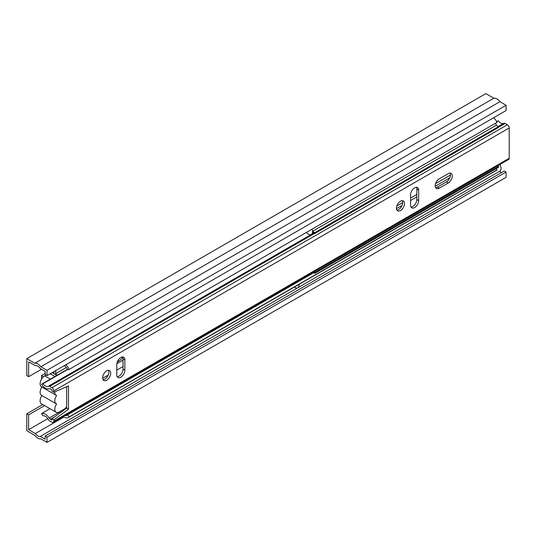 <?xml version="1.0" encoding="UTF-8"?>
<svg xmlns="http://www.w3.org/2000/svg" width="536" height="536" viewBox="0 0 536 536"><rect width="100%" height="100%" fill="white"/><g stroke="black" fill="none" stroke-linecap="round" stroke-linejoin="round"><path stroke-width="0.8" d="M54.826 391.809A6.492 3.745 -60 0 0 56.146 395.28A6.492 3.745 -60 0 0 56.642 395.488A6.492 3.745 120 0 0 56.146 403.762A6.492 3.745 120 0 0 56.642 403.97A6.492 3.745 120 0 0 56.146 412.244L41.46 403.762A6.492 3.745 -60 0 1 41.915 395.541M56.146 403.762L41.46 395.28A6.492 3.745 -60 0 1 41.915 387.059M56.146 395.28L41.46 386.798A6.492 3.745 -60 0 1 40.461 381.592A6.492 3.745 -60 0 1 44.702 375.877L46.083 375.079M52.052 372.694A6.492 3.745 -60 0 1 52.541 372.902L56.856 375.394M56.146 412.244A6.492 3.745 120 0 0 59.396 411.923L63.985 409.27A6.492 3.745 120 0 0 66.645 406.75M493.864 98.209A7.718 4.456 60 0 1 499.927 101.706L40.85 366.758A7.718 4.456 -120 0 0 34.786 363.261L493.864 98.209L485.877 93.599L26.8 358.644L26.8 375.609L28.636 376.667L28.636 361.827L35.336 365.693A5.842 3.377 60 0 1 40.294 368.56L45.165 371.368L45.165 373.492L41.493 375.609L43.49 376.761M41.493 375.609L41.493 379.247M41.493 386.818L41.493 387.729M41.493 395.3L41.493 396.205M44.642 405.598L28.636 414.837L26.8 413.779L42.8 404.539M47.771 418.629L28.636 429.678L28.636 414.837M28.636 376.667L41.493 369.25M26.8 413.779L26.8 430.736L34.786 435.353A7.718 4.456 -120 0 0 40.85 438.85L47.001 442.401L47.001 437.101L45.165 436.043L45.165 439.219L40.294 436.411A5.842 3.377 60 0 1 35.336 433.55L28.636 429.678M34.786 363.261L26.8 358.644M499.927 101.706L506.078 105.264L47.001 370.309L40.85 366.758M506.078 105.264L506.078 110.563L47.001 375.609L47.001 370.309M45.165 371.368L45.165 374.55L47.001 375.609M499.431 171.399L501.488 172.585M45.165 436.043L504.242 170.991L506.078 172.056L506.078 177.356L47.001 442.401M63.985 417.008L35.336 433.55M297.38 287.986L40.294 436.411M506.078 172.056L47.001 437.101M499.874 164.532A5.842 3.377 60 0 1 501.026 168.505A5.842 3.377 60 0 1 499.82 171.178L297.822 287.799A5.842 3.377 -120 0 0 299.034 285.125A5.842 3.377 -120 0 0 298.988 284.395M294.298 287.108A5.842 3.377 -120 0 0 297.822 287.799M122.757 357.251A9.608 5.548 -60 0 1 118.711 361.137L117.27 361.968M493.716 117.699A8.442 4.871 60 0 1 496.999 122.389L69.137 369.411A8.442 4.871 -120 0 0 65.854 364.721M496.155 168.666L496.999 169.885A8.442 4.871 60 0 1 496.249 170.508L68.387 417.531A8.442 4.871 -120 0 0 69.137 416.908L67.663 414.784A5.842 3.377 60 0 1 67.094 415.286A5.842 3.377 60 0 1 65.258 415.454M53.888 371.636L53.935 373.706M64.26 365.646A5.842 3.377 60 0 1 67.663 369.833L69.137 369.411M66.317 367.529L55.724 373.646L55.724 370.57M57.037 375.28L55.724 373.646M123.025 360.132L116.828 363.703M63.335 416.566A8.442 4.871 -120 0 0 68.387 417.531M67.663 414.784L313.728 272.724M496.999 169.885L69.137 416.908M51.959 387.695A2.6 1.501 60 0 1 53.794 390.878L509.2 127.95A2.6 1.501 -120 0 0 507.364 124.767L51.959 387.695L49.654 386.362L314.632 233.381M498.46 127.253L505.059 123.441L507.364 124.767M509.2 127.95L509.2 158.274L53.794 421.196A2.6 1.501 60 0 1 53.258 422.388A2.6 1.501 60 0 1 51.959 422.254L49.654 420.928A2.6 1.501 60 0 1 48.327 419.507A5.842 3.377 60 0 0 42.96 415.822L41.493 413.604L50.002 408.693M53.258 422.388L508.664 159.46A2.6 1.501 -120 0 0 509.2 158.274M496.584 121.511L498.366 120.814A5.842 3.377 -120 0 0 503.599 123.401M505.059 123.441A2.6 1.501 -120 0 0 503.76 123.307A2.6 1.501 -120 0 0 503.733 123.327L498.239 126.496L503.76 123.307M53.794 390.878L53.794 392.252L51.959 391.193L51.959 389.813L50.377 388.902A2.6 1.501 -120 0 0 49.191 388.721A8.442 4.871 -120 0 1 41.493 384.258L42.96 383.743A5.842 3.377 60 0 0 48.267 386.288A5.842 3.377 60 0 0 48.327 386.255A2.6 1.501 60 0 1 48.354 386.235A2.6 1.501 60 0 1 49.654 386.362M66.645 407.963L49.191 418.04A2.6 1.501 -120 0 0 50.377 419.226L55.061 416.519M449.758 177.892L435.219 186.287M416.834 196.906L410.589 200.511M402.013 205.456L396.473 208.658M123.025 366.53L116.781 370.135M108.205 375.086L102.657 378.289M49.191 418.04A8.442 4.871 -120 0 0 41.493 413.604M53.794 392.252L68.487 385.893L68.487 409.216L53.794 419.822L51.959 418.757L66.645 408.157L66.645 386.69M68.487 409.216L66.645 408.157M53.794 421.196L53.794 419.822M116.781 364.48A5.715 3.296 -60 0 1 119.273 358.725A5.715 3.296 -60 0 1 123.675 357.197A5.715 3.296 -60 0 1 124.861 359.81L124.861 370.202A5.715 3.296 -60 0 1 122.362 375.95A5.715 3.296 -60 0 1 117.96 377.485A5.715 3.296 -60 0 1 116.781 374.865L116.781 364.48M448.237 173.644A5.715 3.296 -60 0 1 451.091 173.363A5.715 3.296 -60 0 1 451.969 177.939A5.715 3.296 -60 0 1 448.237 182.97L439.239 188.17A5.715 3.296 -60 0 1 436.378 188.451A5.715 3.296 -60 0 1 435.507 183.875A5.715 3.296 -60 0 1 439.239 178.836L448.237 173.644M396.452 208.203A5.715 3.296 -60 0 1 398.945 202.454A5.715 3.296 -60 0 1 403.347 200.926A5.715 3.296 -60 0 1 403.347 207.519A5.715 3.296 -60 0 1 397.632 210.822A5.715 3.296 -60 0 1 396.452 208.203M102.637 377.833A5.715 3.296 -60 0 1 105.136 372.085A5.715 3.296 -60 0 1 109.538 370.557A5.715 3.296 -60 0 1 109.538 377.15A5.715 3.296 -60 0 1 103.823 380.453A5.715 3.296 -60 0 1 102.637 377.833M410.589 194.849A5.715 3.296 -60 0 1 413.082 189.094A5.715 3.296 -60 0 1 417.484 187.566A5.715 3.296 -60 0 1 418.67 190.18L418.67 200.571A5.715 3.296 -60 0 1 416.177 206.32A5.715 3.296 -60 0 1 411.775 207.854A5.715 3.296 -60 0 1 410.589 205.234L410.589 194.849M51.959 418.757L51.959 420.137L50.377 419.226M411.005 207.057A5.715 3.296 120 0 0 416.834 199.513L416.834 189.121A5.715 3.296 120 0 0 416.418 187.299M103.059 379.656A5.715 3.296 120 0 0 107.703 376.091A5.715 3.296 120 0 0 108.466 370.289M396.868 210.032A5.715 3.296 120 0 0 401.511 206.46A5.715 3.296 120 0 0 402.275 200.658M435.614 187.66A5.715 3.296 120 0 0 437.403 187.111L446.401 181.912A5.715 3.296 120 0 0 450.019 173.095M117.196 376.687A5.715 3.296 120 0 0 123.025 369.143L123.025 358.752A5.715 3.296 120 0 0 122.603 356.929M67.422 369.291L41.493 384.258M498.366 120.814L496.711 121.773M67.543 369.552L42.96 383.743M306.431 232.416A5.842 3.377 -120 0 0 311.249 234.46M311.389 234.373A5.842 3.377 -120 0 0 312.515 232.155L314.826 233.488L314.826 232.644L312.515 231.311A5.842 3.377 -120 0 0 312.032 229.18M495.666 123.159A5.842 3.377 60 0 1 496.148 125.29L312.515 231.311M496.148 125.29L498.46 126.623L498.46 127.474L314.826 233.488M309.486 274.452A5.842 3.377 -120 0 0 310.605 274.526M311.892 273.782A5.842 3.377 -120 0 0 312.381 272.777M497.475 165.919L498.46 166.488L498.46 167.333L314.826 273.353L314.826 272.509L313.841 271.94M313.104 272.362L314.826 273.353M498.46 126.623L314.826 232.644M450.434 175.024L435.594 183.593M416.834 194.421L410.589 198.025M402.69 202.588L396.848 205.965M498.46 166.488L314.826 272.509M50.364 379.14L44.702 375.877M54.953 376.486L50.21 373.753M118.711 361.137L117.873 360.654M48.354 386.235L313.875 232.939L48.381 386.222M418.67 200.571L416.834 199.513M418.67 190.18L416.834 189.121M439.239 188.17L437.403 187.111M448.237 182.97L446.401 181.912M124.861 370.202L123.025 369.143M124.861 359.81L123.025 358.752"/></g></svg>
